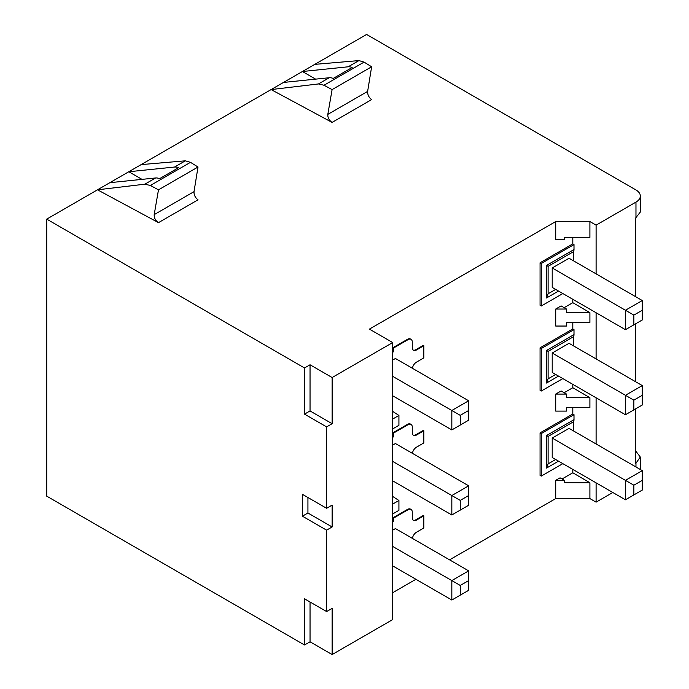 <?xml version="1.0" encoding="UTF-8"?>
<svg xmlns="http://www.w3.org/2000/svg" width="689" height="689" viewBox="0 0 689 689"><rect width="100%" height="100%" fill="white"/><g stroke="black" fill="none" stroke-linecap="round" stroke-linejoin="round"><path stroke-width="1.03" d="M310.041 601.997L310.041 641.795L332.132 654.55L332.132 608.378L326.612 611.565L304.512 598.81L304.512 644.982L46.723 496.149L46.723 219.128L97.493 189.811L158.479 222.642C155.481 220.601 154.052 217.931 154.198 214.632L158.479 189.837L150.383 185.479L144.854 184.187L97.493 189.811L109.852 182.68L155.611 177.969A14.882 8.595 60 0 1 159.572 178.684L178.511 167.746A14.882 8.595 60 0 0 174.558 167.039L128.8 171.742L109.852 182.68M596.097 273.869L596.097 225.139L635.964 202.118A14.882 8.595 180 0 0 640.322 196.046A14.882 8.595 180 0 0 635.964 189.966L366.6 34.45L128.8 171.742L142.012 179.373M326.612 611.565L326.612 530.16L302.411 516.19L302.411 494.323L326.612 508.293L326.612 426.887L304.512 414.132L304.512 367.96L46.723 219.128M332.132 654.55L392.704 619.583L392.704 342.562L369.416 329.118L555.713 221.557L555.713 239.781L564.412 239.781L564.412 237.464L589.896 237.386L589.896 221.557L596.097 225.139M326.612 530.16L332.132 526.973L332.132 505.106L326.612 508.293M332.132 423.701L310.041 410.945L310.041 364.774L332.132 377.529L332.132 423.701L326.612 426.887M332.132 377.529L392.704 342.562M392.704 504.081L398.922 500.49L398.922 510.36L392.704 513.951M398.922 500.49L392.704 496.459M566.513 394.082L566.513 397.622L589.896 397.691L589.896 407.492L566.513 407.561L566.513 411.1L555.713 411.1L555.713 394.082L561.113 390.964L566.513 394.082L555.713 394.082M572.8 407.543L572.8 413.977L573.997 414.675L541.261 433.57L540.064 432.881L572.8 413.977M541.261 433.57L541.261 476.099L540.064 475.427L540.064 432.881M572.8 469.398L572.8 472.775L562.043 478.984M555.713 480.354L560.062 477.839L564.412 480.354L555.713 480.354L555.713 498.578L449.581 559.847M415.906 579.294L392.704 592.686M413.219 520.169A5.934 3.428 -60 0 0 415.906 519.747L423.279 515.493L423.838 515.82L416.475 520.074A5.943 3.428 120 0 1 413.478 520.359A5.943 3.428 120 0 1 412.272 517.646L412.272 512.177A5.96 3.445 -60 0 0 411.049 509.464L410.498 509.128A5.968 3.445 120 0 0 407.492 509.421L392.747 517.93L392.704 521.263M413.219 435.121A5.934 3.428 120 0 0 415.906 434.69L423.279 430.444L423.838 430.771L416.475 435.026A5.943 3.428 120 0 1 413.478 435.31A5.943 3.428 120 0 1 412.272 432.597L412.272 427.128A5.96 3.445 -60 0 0 411.049 424.415L410.498 424.079A5.968 3.445 -60 0 0 407.492 424.364L392.747 432.881L393.316 433.209L393.316 436.955L392.747 436.628L392.747 432.881M411.049 339.358L410.498 339.031A5.968 3.445 120 0 0 407.492 339.315L392.747 347.824L392.747 351.579L393.316 351.898L393.316 348.152L408.052 339.651A5.96 3.445 -60 0 1 411.049 339.358A5.96 3.445 -60 0 1 412.272 342.08L412.272 347.549A5.943 3.428 120 0 0 413.478 350.262A5.943 3.428 120 0 0 416.475 349.978L423.838 345.723L423.279 345.396L415.906 349.642A5.934 3.428 -60 0 1 413.219 350.072M572.8 237.438L572.8 243.872L540.064 262.776L540.064 305.33L541.261 306.002L541.261 263.474L540.064 262.776M572.8 299.302L572.8 302.678L589.896 312.642L589.896 322.435L566.513 322.512L566.513 326.043L555.713 326.043L555.713 309.034L561.113 305.916L566.513 309.034L555.713 309.034M564.153 307.673L572.8 302.678M540.064 347.833L541.261 348.522L541.261 391.051L540.064 390.379L540.064 347.833L572.8 328.929L572.8 322.486M589.896 397.691L572.8 387.726L572.8 384.35M572.8 387.726L564.153 392.721M572.8 472.775L589.896 482.748L589.896 498.578L596.097 502.152L596.097 482.843M596.097 443.966L596.097 397.794M596.097 358.917L596.097 312.746M573.369 421.849L548.108 436.43L546.523 435.517L573.997 419.661A5.951 3.436 -120 0 1 573.369 421.849L573.369 430.849M573.997 419.661L573.997 414.675M558.521 376.108L546.523 383.032L546.523 350.468L573.997 334.604A5.951 3.436 -120 0 1 573.369 336.8L573.369 345.792M573.997 334.604L573.997 329.626L572.8 328.929M573.369 260.743L573.369 251.752A5.951 3.436 -120 0 0 573.997 249.556L573.997 244.578L572.8 243.872M635.964 466.987L635.964 463.18L635.301 463.559L635.301 409.042M635.301 381.56L635.301 323.994M635.301 296.503L635.301 218.447L640.322 212.048M596.097 502.152L612.814 492.497M635.964 463.18L640.322 457.057L635.301 450.451M310.041 641.795L304.512 644.982M555.713 498.578L589.896 498.578M564.412 480.354L564.412 482.67L589.896 482.748M283.472 82.439L329.23 77.736L318.473 83.946L271.113 89.579L332.098 122.409C329.092 120.36 327.663 117.69 327.809 114.4L332.098 89.604L371.629 66.781L367.633 91.404L327.809 114.4M589.896 221.557L555.713 221.557M310.041 364.774L304.512 367.96M315.622 79.132L302.411 71.51L348.169 66.799A14.882 8.595 60 0 1 352.131 67.513L333.192 78.443A14.882 8.595 60 0 0 329.23 77.736M314.778 64.37L358.926 60.589L364.076 62.105L371.629 66.781M141.167 164.602L185.315 160.83L190.465 162.337L198.01 167.014L194.022 191.645L154.198 214.632M318.473 83.946L323.994 85.247L332.098 89.604M158.479 222.642L198.019 199.819C195.22 197.657 193.885 194.935 194.022 191.645M332.098 122.409L371.629 99.586C368.83 97.425 367.504 94.694 367.633 91.404M198.01 167.014L158.479 189.837M310.041 410.945L304.512 414.132M541.261 476.099L562.835 463.645M548.108 436.43L548.108 463.878L555.67 459.511M569.045 428.351L552.208 438.066L552.208 457.513L625.44 499.792L625.44 480.354L642.277 470.63L569.045 428.351M548.108 463.878L546.523 468.081L546.523 435.517M552.208 438.066L633.863 485.211L642.277 480.354L642.277 470.63M625.44 499.792L642.277 490.068L642.277 480.354M633.863 494.935L633.863 485.211M541.261 391.051L562.835 378.597M573.997 329.626L541.261 348.522M546.523 350.468L548.108 351.381L548.108 378.821L555.67 374.463M573.369 336.8L548.108 351.381M552.208 353.018L552.208 372.456L625.44 414.744L625.44 395.297L552.208 353.018L569.045 343.303L642.277 385.582L625.44 395.297L633.863 400.163L633.863 409.877L642.277 405.02L642.277 395.297L633.863 400.163M546.523 383.032L548.108 378.821M625.44 414.744L633.863 409.877M642.277 385.582L642.277 395.297M566.513 309.034L566.513 312.573L589.896 312.642M562.835 293.548L541.261 306.002M541.261 263.474L573.997 244.578M573.369 251.752L548.108 266.333L546.523 265.42L573.997 249.556M548.108 266.333L548.108 293.772L555.67 289.406M633.863 315.114L642.277 310.248L642.277 319.972L633.863 324.829L633.863 315.114L625.44 310.248L642.277 300.533L569.045 258.246L552.208 267.969L625.44 310.248L625.44 329.695L552.208 287.408L552.208 267.969M548.108 293.772L546.523 297.984L546.523 265.42M633.863 324.829L625.44 329.695M642.277 310.248L642.277 300.533M392.704 521.918L393.316 521.564L392.747 521.237M411.049 509.464A5.96 3.445 -60 0 0 408.052 509.748L393.316 518.257L392.747 517.93M393.316 518.257L393.316 521.564M423.838 515.82L423.838 527.981L416.475 532.235A5.943 3.428 120 0 0 412.375 538.367M392.704 565.893L451.829 600.024L468.658 590.309L468.658 570.862L395.426 528.584L392.704 530.16M468.658 570.862L451.829 580.586L392.704 546.455M468.658 580.586L460.243 585.443L451.829 580.586L451.829 600.024M460.243 595.167L460.243 585.443M392.704 428.902L398.922 425.311L398.922 415.441L392.704 419.033M392.704 437.308L393.316 436.955M411.049 424.415A5.96 3.445 -60 0 0 408.052 424.7L393.316 433.209M423.838 430.771L423.838 442.932L416.475 447.187A5.943 3.428 120 0 0 412.375 453.319M392.704 445.111L395.426 443.535L468.658 485.814L451.829 495.537L460.243 500.395L460.243 510.118L468.658 505.252L468.658 495.537L460.243 500.395M460.243 510.118L451.829 514.976L392.704 480.844M451.829 514.976L451.829 495.537L392.704 461.406M468.658 485.814L468.658 495.537M392.704 411.411L398.922 415.441M393.316 351.898L392.704 352.251M393.316 348.152L392.747 347.824M412.375 368.271A5.943 3.428 120 0 1 416.475 362.138L423.838 357.884L423.838 345.723M460.243 415.346L468.658 410.489L468.658 420.204L460.243 425.07L460.243 415.346L451.829 410.489L468.658 400.765L395.426 358.487L392.704 360.054M392.704 395.796L451.829 429.927L460.243 425.07M392.704 376.358L451.829 410.489L451.829 429.927M468.658 410.489L468.658 400.765M332.132 526.973L307.931 513.004L302.411 516.19M307.931 497.51L307.931 513.004M635.964 202.118L635.964 218.068M358.926 60.589L348.169 66.799M185.315 160.83L174.558 167.039M155.611 177.969L144.854 184.187M190.465 162.337L150.383 185.479M364.076 62.105L323.994 85.247M558.521 461.156L546.523 468.081M558.521 291.051L546.523 297.984M408.052 509.748L407.492 509.421M415.906 519.747L416.475 520.074M408.052 424.7L407.492 424.364M415.906 434.69L416.475 435.026M408.052 339.651L407.492 339.315M415.906 349.642L416.475 349.978M640.322 457.014L640.322 469.502M640.322 196.046L640.322 212.091"/></g></svg>
